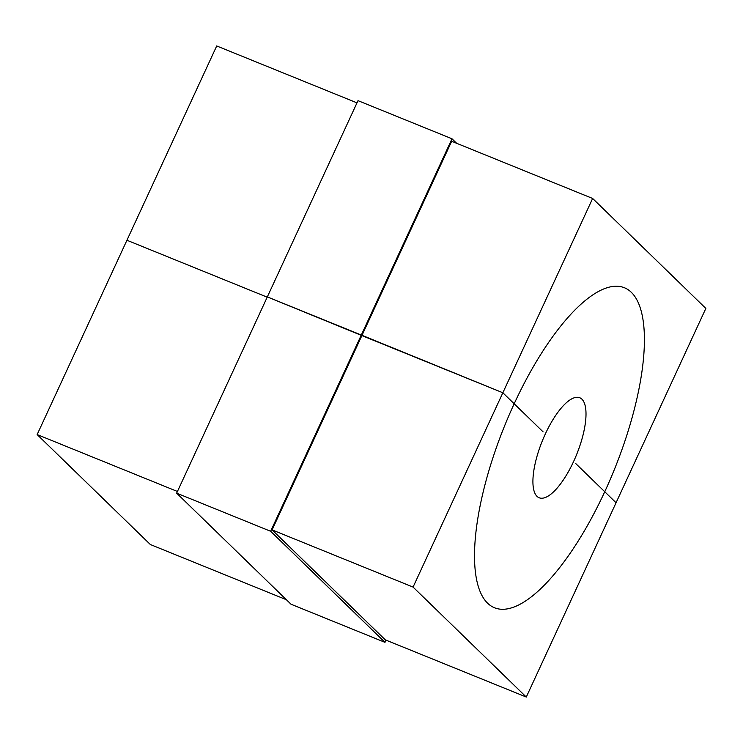 <?xml version="1.0" encoding="UTF-8"?>
<svg xmlns="http://www.w3.org/2000/svg" width="743" height="743" viewBox="0 0 743 743"><rect width="100%" height="100%" fill="white"/><g stroke="black" fill="none" stroke-linecap="round" stroke-linejoin="round"><path stroke-width="1.11" d="M575.834 463.66L604.746 491.745A172.682 59.059 112.1 0 0 624.38 287.736A172.682 59.059 -67.9 0 1 604.746 491.745L575.834 463.66M543.087 431.85L514.175 403.774A172.682 59.059 -67.9 0 1 624.38 287.736A172.682 59.059 112.1 0 0 514.175 403.774L502.853 392.768L592.635 198.465L705.85 308.429L616.068 502.742L604.746 491.745L616.068 502.742L526.285 697.045L413.071 587.081L502.853 392.768L514.175 403.774A172.682 59.059 112.1 0 0 494.541 607.774A172.682 59.059 112.1 0 0 604.746 491.745A172.682 59.059 112.1 0 1 494.541 607.774A172.682 59.059 112.1 0 1 514.175 403.774L543.087 431.85M545.306 434.014A53.96 18.454 -67.9 0 1 579.744 397.746A53.96 18.454 -67.9 0 1 573.615 461.505A53.96 18.454 112.1 0 1 539.167 497.764A53.96 18.454 -67.9 0 1 542.353 440.822A53.96 18.454 -67.9 0 1 579.744 397.746A53.96 18.454 -67.9 0 1 577.33 452.756A53.96 18.454 -67.9 0 1 539.167 497.764A53.96 18.454 112.1 0 1 545.306 434.014M356.993 102.868L216.715 45.955L126.932 240.258L267.211 297.172L126.932 240.258L37.15 434.571L150.365 544.535L286.361 599.712M413.071 587.081L272.096 529.889L361.878 335.585L502.853 392.768L361.312 335.028L270.638 531.282L384.985 642.351L386.007 640.132M384.985 642.351L291.005 604.217L176.658 493.157L267.331 296.903L361.878 335.585L451.66 141.272L592.635 198.465M177.428 491.476L37.15 434.571M526.285 697.045L385.311 639.853L272.096 529.889M176.658 493.157L270.638 531.282M456.639 143.288L451.995 138.783L358.015 100.649L267.331 296.903L361.312 335.028L451.995 138.783"/></g></svg>
